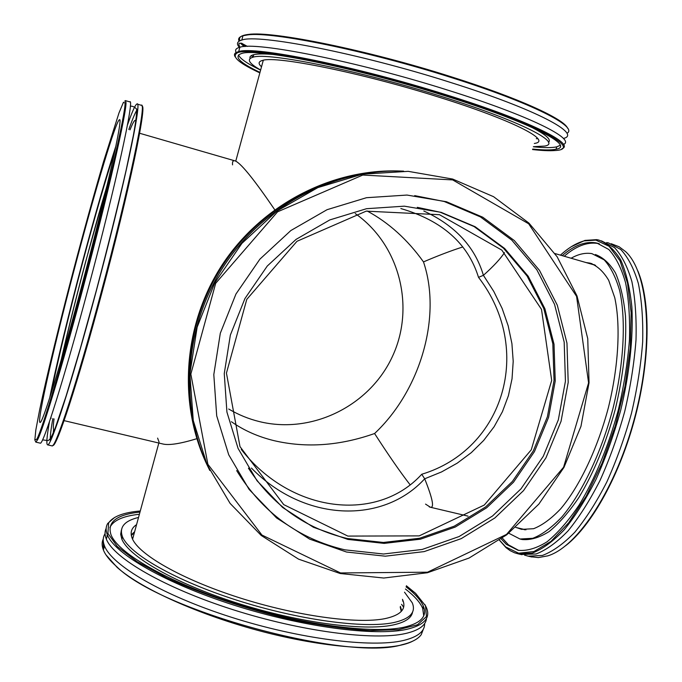 <?xml version="1.0" encoding="UTF-8"?>
<svg xmlns="http://www.w3.org/2000/svg" width="682" height="682" viewBox="0 0 682 682"><rect width="100%" height="100%" fill="white"/><g stroke="black" fill="none" stroke-linecap="round" stroke-linejoin="round"><path stroke-width="1.02" d="M423.488 261.905C407.597 239.672 388.808 222.69 367.129 210.977C388.808 222.69 407.597 239.672 423.488 261.905C441.979 316.38 420.53 390.436 374.58 433.522C420.53 390.436 441.979 316.38 423.488 261.905C438.219 255.597 451.322 250.609 462.805 246.952C451.322 250.609 438.219 255.597 423.488 261.905M274.232 440.7C306.388 448.159 339.841 445.772 374.58 433.522C388.501 455.116 400.308 472.166 410.001 484.655C400.308 472.166 388.501 455.116 374.58 433.522C339.841 445.772 306.388 448.159 274.232 440.7C258.214 436.812 243.943 430.495 231.428 421.732C243.943 430.495 258.214 436.812 274.232 440.7M228.709 409.012C238.368 414.75 248.632 418.953 259.501 421.621C312.1 434.553 369.797 405.739 392.431 356.456C415.415 307.343 399.84 244.744 355.245 213.56M232.553 164.865C232.195 161.199 233.27 159.963 235.759 161.165C241.803 164.251 254.778 180.432 274.701 209.706C253.022 177.891 239.612 161.566 234.455 160.722L139.622 133.254M162.504 443.905L163.356 444.101C169.63 445.397 180.781 443.598 196.8 438.697C180.014 443.82 168.573 445.559 162.504 443.905M61.602 358.63C72.948 308.443 92.181 235.273 106.98 186.007M347.854 536.086L283.729 504.62L239.996 446.608L226.441 373.122L246.765 299.398L296.977 241.292L366.191 211.147L439.489 214.702L501.867 250.149L541.508 309.381L551.687 380.403L531.261 449.822L484.288 505.038L419.225 535.882L347.854 536.086M423.82 211.011C455.133 225.469 474.996 246.901 483.41 275.323C493.64 266.159 500.656 258.589 504.467 252.63C500.656 258.589 493.64 266.159 483.41 275.323L478.517 277.344C467.988 243.465 442.098 220.542 400.854 208.556M241.258 449.412C291.205 513.589 377.504 522.958 421.74 474.263L424.69 478.79C432.584 498.465 434.502 507.954 430.444 507.255L425.542 504.109M429.208 506.82C434.792 509.624 433.283 500.281 424.69 478.79L421.74 474.263C504.151 449.395 533.921 349.261 478.517 277.344L483.41 275.323L493.794 291.453L502.105 308.366L508.184 325.825L511.909 343.566L513.205 361.298L512.037 378.757L508.422 395.654L502.412 411.732L494.118 426.736L483.691 440.436L471.305 452.643L457.179 463.189L441.552 471.935L424.69 478.79C382.841 524.518 304.189 522.122 251.428 468.057M208.257 467.358C177.763 405.816 182.426 326.414 221.624 265.741C260.942 205.137 331.478 168.386 400.112 171.02M401.843 171.088C332.833 168.275 261.811 205.18 222.255 266.151C182.819 327.19 178.215 407.103 209.024 468.918M452.678 179.912L528.678 223.79L576.58 296.363L588.583 382.875L563.588 467.23L506.564 534.39L427.537 572.198L340.531 572.948L261.914 535.038L207.882 464.289L190.841 374.086L215.683 283.303L277.565 211.821L362.79 175.052L452.678 179.912M452.669 179.059L408.203 171.344L362.457 174.166L317.872 187.593L276.918 211.062L241.897 243.38L214.804 282.808L197.149 327.155L189.869 373.924L193.262 420.538L206.987 464.459L230.107 503.401L261.223 535.464L298.563 559.146L340.13 573.502L383.787 578.029L427.443 572.735L469.046 558.055L506.735 534.799L538.848 504.1L563.963 467.4L580.962 426.344L589.043 382.755L587.748 338.613L577.006 295.945L557.151 256.782L528.942 223.099L493.572 196.689L452.669 179.059M403.599 171.139C334.299 168.48 263.047 205.606 223.321 266.841C183.714 328.144 178.999 408.356 209.792 470.486M446.446 201.744L407.001 195.061L366.49 197.703L327.053 209.698L290.856 230.533L259.91 259.151L235.955 294.019L220.312 333.225L213.807 374.589L216.706 415.85L228.726 454.792L249.083 489.395L276.568 517.945L309.628 539.112L346.507 552.019L385.321 556.188L424.178 551.602L461.262 538.618L494.885 517.945L523.537 490.614L545.932 457.895L561.056 421.28L568.2 382.423L566.964 343.106L557.288 305.152L539.496 270.387L514.313 240.558L482.805 217.234L446.446 201.744M347.88 539.419L384.154 543.392L420.496 539.172L455.201 527.084L486.675 507.775L513.495 482.217L534.449 451.603L548.592 417.341L555.233 380.991L554.023 344.214L544.909 308.733L528.218 276.27L504.62 248.444L475.141 226.731L441.16 212.341L404.341 206.169L366.549 208.701L329.798 219.928L296.082 239.373L267.259 266.048L244.94 298.537L230.354 335.058L224.259 373.608L226.918 412.073L238.078 448.415L257.012 480.733L282.612 507.442L313.447 527.288L347.88 539.419M248.436 468.176C272.416 505.047 305.331 528.482 347.164 538.49L383.352 542.463L419.618 538.251L454.238 526.189L485.644 506.939L512.395 481.441L533.298 450.904L547.407 416.719L554.04 380.454L552.821 343.762L543.725 308.375L527.067 275.988L503.512 248.222L474.101 226.56L440.205 212.213L417.299 207.337M236.671 470.589C262.323 512.353 298.401 538.771 344.904 549.845L383.514 554.014L422.175 549.462L459.071 536.555L492.515 516.001L521.014 488.824L543.29 456.275L558.328 419.856L565.429 381.212L564.184 342.108L554.543 304.351L536.836 269.774L511.773 240.098L480.426 216.91L444.255 201.505L414.69 195.623M499.429 540.204L506.095 547.706L510.162 550.664L514.543 552.787L518.243 553.861L532.275 553.102C542.488 549.155 553.128 541.389 564.21 529.82C575.318 516.121 585.94 499.258 596.094 479.233C605.684 457.775 613.868 434.843 620.654 410.445C629.554 373.574 633.408 337.437 631.882 307.173C629.929 288.264 626.238 272.587 620.816 260.132C614.55 249.774 607.185 243.073 598.719 240.038L596.656 239.646L584.934 240.414L571.363 246.679M560.442 255.145C568.481 247.762 576.409 243.005 584.201 240.874L595.855 240.124L609.12 246.304L619.955 260.712L627.534 283.115L631.148 312.663L630.338 347.786L624.985 386.327L615.352 425.696L602.095 463.155L586.179 496.164L568.745 522.693L550.988 541.363L533.989 551.533L518.652 553.204L505.677 546.938L499.514 540.135M562.207 255.656C573.707 245.699 584.67 241.394 595.088 242.732L596.946 243.09L608.796 249.484C615.812 257.088 621.413 268.188 625.59 282.783C628.787 299.236 630.066 318.255 629.452 339.841C627.662 362.466 623.962 385.816 618.335 409.899C608.301 446.539 595.25 478.218 579.18 504.944C568.49 520.75 557.799 533.017 547.109 541.747C536.683 548.285 527.033 551.15 518.158 550.314L506.317 544.33L501.219 538.925M601.405 240.831L614.559 247.66C621.788 255.435 627.568 266.773 631.907 281.675C635.223 298.477 636.596 317.906 636.008 339.943C634.217 363.054 630.458 386.916 624.712 411.51C617.935 435.892 609.742 458.798 600.134 480.239C589.956 500.238 579.299 517.075 568.157 530.758C557.032 542.309 546.333 550.05 536.069 553.989L520.878 554.466M565.651 545.711C591.771 525.515 619.964 474.97 635.172 417.12C650.381 359.278 650.688 301.393 637.875 270.967M611.174 243.713L619.12 246.748L625.624 251.632C648.224 272.263 654.294 341.188 635.522 414.358C616.912 487.562 578.004 546.913 547.714 555.873L538.388 557.569L530.749 556.751M606.707 242.553L608.438 242.903L620.765 249.484C628.088 257.285 633.953 268.631 638.369 283.542C641.771 300.344 643.203 319.764 642.674 341.801C640.935 364.887 637.201 388.723 631.472 413.292C624.703 437.639 616.494 460.512 606.852 481.918C596.639 501.875 585.932 518.678 574.721 532.327C563.52 543.835 552.744 551.55 542.395 555.455L528.149 556.154L524.543 555.122M586.094 262.57L589.896 263.107C597.134 265.699 603.399 271.436 608.694 280.302L614.763 297.727C620.739 325.399 618.608 366.166 608.37 407.691C597.406 449.054 579.521 486.471 560.723 508.772C551.329 518.652 542.275 525.302 533.58 528.703L521.611 529.368L516.53 527.604M524.535 529.778L523.247 529.189M592.718 264.488L594.235 264.625M571.115 258.231C578.387 254.079 585.309 252.545 591.882 253.627L604.141 259.833C610.663 266.935 615.855 277.267 619.716 290.839C626.153 320.421 623.902 364.137 612.922 408.697C601.157 453.095 581.951 493.205 561.806 517.033C551.747 527.595 542.071 534.688 532.77 538.311L519.991 539.01L508.755 533.213M595.36 254.531C603.093 257.344 609.81 263.508 615.496 273.005C620.415 284.403 623.74 298.699 625.479 315.902C626.775 344.171 623.357 375.373 615.224 409.49C605.94 443.36 593.843 472.669 578.941 497.408C569.027 512.063 559.095 523.444 549.146 531.551C539.436 537.638 530.443 540.297 522.156 539.513L521.099 539.274M564.236 256.244C575.761 246.304 586.75 242.008 597.21 243.355L599.316 243.781M518.712 550.425L508.44 544.824L502.336 538.107M561.917 148.761C575.864 144.064 529.275 120.654 446.625 94.9C355.399 66.043 254.173 45.856 238.674 51.576L236.015 52.557C234.241 53.614 233.986 55.072 235.247 56.938M259.851 72.889C239.672 63.486 231.897 57.015 236.518 53.477C244.216 45.046 349.32 65.088 446.173 95.727C539.164 124.678 583.084 149.392 555.071 150.517C549.701 150.961 542.199 150.637 532.574 149.554M259.987 72.403C239.237 62.488 233.193 56.163 241.846 53.426C257.063 47.885 356.055 67.68 445.269 95.872C530.801 122.496 575.796 146.119 556.06 149.222C551.346 150.236 543.563 150.185 532.71 149.068M236.168 52.463C234.744 50.016 235.963 48.277 239.842 47.263C255.426 41.27 356.737 61.235 447.963 90.195C529.684 115.727 576.307 139.264 563.46 144.465M560.246 145.547L559.803 145.633M567.586 128.19C564.27 119.069 518.567 98.029 451.518 76.878C367.47 49.982 272.075 30.758 248.572 34.415C241.172 35.259 238.299 37.365 239.953 40.724M241.795 43.247L245.52 46.495M239.067 41.201C237.847 38.703 239.152 36.888 242.971 35.754L247.694 34.91C271.24 31.261 367.069 50.604 451.527 77.62C532.292 103.05 578.83 127.15 566.998 133.237M244.147 46.589L240.379 43.137M239.382 47.382C236.219 43.895 237.029 41.457 241.795 40.068C257.506 33.623 358.962 53.222 450.188 82.334C536.674 109.487 582.428 134.303 563.366 138.455M261.521 66.785C257.984 63.605 258.376 61.465 262.681 60.374C276.142 55.617 361.545 72.769 438.356 96.997C512.097 119.896 552.147 140.594 534.952 143.356L534.321 143.484M260.643 69.999C248.828 63.366 246.304 59.095 253.082 57.186C267.361 52.062 359.013 70.434 441.518 96.486C520.673 121.089 563.042 143.143 544.671 146.067L533.401 146.681M530.502 126.75C545.736 134.414 551.729 139.614 548.456 142.35M250.072 58.481C249.484 56.717 250.712 55.447 253.764 54.679C257.566 53.75 264.156 53.69 273.533 54.517M560.186 145.326L556.751 146.843C552.028 147.892 544.227 147.875 533.367 146.792M260.609 70.11C247.268 63.69 239.902 58.626 238.512 54.901M137.27 104.099L141.251 105.267C147.252 100.22 128.932 188.948 101.226 292.169C77.202 382.312 55.344 448.773 51.985 445.875L51.841 445.84M52.881 445.312C56.231 448.398 78.055 382.184 102.019 292.297C129.026 191.702 147.252 103.988 142.018 106.23M137.048 115.224L136.323 116.869M53.631 429.379L52.974 435.048M49.471 421.664C46.802 436.625 46.171 444.357 47.587 444.852C50.69 447.699 72.292 381.11 96.315 290.89C124.013 187.567 142.657 98.856 136.929 103.996C135.326 104.602 132.155 111.652 127.415 125.156M82.343 287.182C61.397 366.021 42.148 429.498 36.905 439.055L34.808 440.248L35.839 429.958L39.641 409.882C46.751 376.063 59.232 324.734 73.076 271.794C83.767 231.241 93.954 194.438 103.63 161.387L118.975 112.982L123.451 102.283L125.045 102.956C125.838 111.993 106.742 195.768 82.343 287.182M35.362 441.22L35.822 442.124L37.467 439.958C42.77 430.419 62.13 366.677 83.178 287.472C107.705 195.632 126.835 111.481 125.982 102.445L125.386 100.595L124.738 101.183M40.119 443.121L40.238 443.147C42.915 445.9 64.082 379.115 88.114 288.759C115.795 185.274 134.976 96.58 129.725 101.874L125.667 100.68M81.942 285.187C106.264 194.114 123.715 115.258 119.393 119.819C115.957 120.612 95.787 188.13 76.861 259.603C55.668 339.142 36.368 422.55 40.033 422.431C42.19 424.664 60.792 364.87 81.942 285.187M114.755 151.566C105.881 178.479 95.233 215.222 82.829 261.777C69.496 311.879 56.956 363.804 51.44 392.44M107.381 184.328L85.421 262.468C75.915 298.256 67.816 330.864 61.124 360.284M50.783 417.759L51.184 418.194M135.829 123.186L135.343 124.073M135.181 120.313C134.184 120.544 132.461 123.723 130.006 129.853M54.04 418.867C53.085 425.977 53.102 429.609 54.074 429.779M137.713 108.856C135.871 111.055 132.905 117.935 128.821 129.512M52.838 418.586C50.707 430.657 49.905 438.1 50.425 440.913M115.906 146.025C106.503 174.89 95.42 213.261 82.667 261.146C68.873 313.012 55.839 366.754 49.718 397.828M400.215 607.048L401.238 611.439M131.336 535.575L134.456 532.386M159.085 442.132L157.602 438.108M114.738 517.382L107.782 523.392C105.71 526.692 105.608 530.587 107.458 535.055C114.9 553.929 165.76 583.46 234.241 605.241C302.655 627.056 375.04 636.451 406.634 629.367C424.187 625.224 430.785 617.977 426.438 607.636L424.877 604.559M406.37 585.761L415.585 593.323L425.5 605.769L426.455 616.519L417.572 624.746L398.544 629.657L369.925 630.594C346.516 629.136 320.267 625.454 291.18 619.546C246.705 609.231 202.239 594.303 166.877 577.952L137.287 561.798L117.389 546.614L107.909 533.418L108.634 522.906C113.084 516.393 123.638 512.421 140.296 510.988M406.054 586.852C414.98 593.69 420.726 600.075 423.309 606.025C427.588 616.17 421.067 623.246 403.761 627.269C372.696 634.107 301.87 624.84 235.034 603.502C168.122 582.215 118.378 553.366 111.072 534.927C106.801 522.207 116.443 514.595 139.998 512.08M422.985 607.142L424.34 609.444M426.497 618.361C425.9 625.377 418.876 630.432 405.423 633.535C373.779 640.799 301.384 631.532 232.997 609.691C164.541 587.893 113.741 558.191 106.349 539.138C104.678 535.055 104.619 531.457 106.17 528.32M106.349 539.138L107.458 535.055L106.921 535.558M103.272 541.005L103.494 549.666M105.966 554.85L117.142 567.398C142.223 589.742 204.762 617.457 270.123 633.561C335.518 649.707 392.696 651.753 412.849 641.106M403.309 601.498L402.559 600.919M423.437 628.932L421.254 634.618C418.16 639.025 411.809 642.367 402.201 644.661C348.553 661.898 160.543 610.731 116.673 566.631C109.819 560.578 105.395 555.029 103.4 550.007C101.771 545.856 101.729 542.164 103.272 538.942M424.639 623.536C424.843 631.37 417.768 637.022 403.412 640.492C371.69 648.045 299.262 638.991 230.917 617.108C162.504 595.267 111.805 565.293 104.508 545.932C102.65 541.244 102.837 537.169 105.054 533.708M132.299 538.575L133.399 536.265M400.402 606.4L401.715 610.884M131.217 534.85L134.635 531.738M402.448 599.316L402.798 600.1C406.557 609.111 400.581 615.292 384.87 618.659C357.197 624.252 296.022 615.923 238.777 597.551C181.472 579.214 138.625 554.449 132.24 538.439C129.904 532.659 131.353 528.056 136.579 524.629M404.511 592.189L412.252 602.811C416.25 612.351 410.01 618.949 393.54 622.615C364.273 628.761 298.665 619.989 237.021 600.262C175.317 580.57 129.307 553.929 122.496 536.794C118.983 527.305 124.329 520.852 138.531 517.442M412.601 611.899C411.664 618.028 405.074 622.41 392.841 625.036C363.549 631.276 297.932 622.572 236.304 602.828C174.609 583.119 128.634 556.393 121.848 539.164L120.671 534.33L121.396 530.042M405.432 589.018C414.341 595.88 420.078 602.3 422.652 608.284L423.727 615.752M109.896 527.536C113.169 520.46 123.007 516.035 139.401 514.262M401.562 604.354L403.608 607.125M163.356 444.101L64.082 420.632M430.444 507.255L468.031 516.138M515.745 527.416L525.941 529.829M554.978 253.559L595.582 265.324M235.759 161.165L263.303 60.238M505.677 546.938L506.095 547.706M584.201 240.874L584.934 240.414M518.243 553.861L521.969 554.722M528.149 556.154L531.858 557.006M589.896 263.107L592.061 263.729M519.991 539.01L522.156 539.513M596.946 243.09L599.069 243.721M236.518 53.477L236.015 52.557M238.674 51.576L239.842 47.263M248.572 34.415L247.694 34.91M241.795 40.068L242.971 35.754M253.082 57.186L253.764 54.679M556.06 149.222L556.751 146.843M537.91 138.796L536.316 138.651M253.158 56.904L251.104 55.736M239.834 47.297C237.413 41.235 240.311 43.946 241.411 43.162L247.413 46.41M51.985 445.875L47.587 444.852M36.905 439.055L37.467 439.958M125.045 102.956L125.982 102.445M40.238 443.147L35.822 442.124M42.548 439.864L47.962 440.598C49.479 439.83 50.877 439.089 55.268 427.921L66.128 395.935L80.34 348.357L96.239 290.813C107.841 246.628 117.816 206.382 126.153 170.065L133.382 135.334C136.963 116.008 136.929 108.975 136.349 108.779C134.277 106.75 132.265 105.915 130.313 106.264M158.838 443.036L132.589 539.223M108.634 522.906L107.782 523.392M117.142 567.398L116.673 566.631M104.508 545.932L103.4 550.007M122.496 536.794L121.848 539.164M423.309 606.025L422.652 608.284"/></g></svg>
